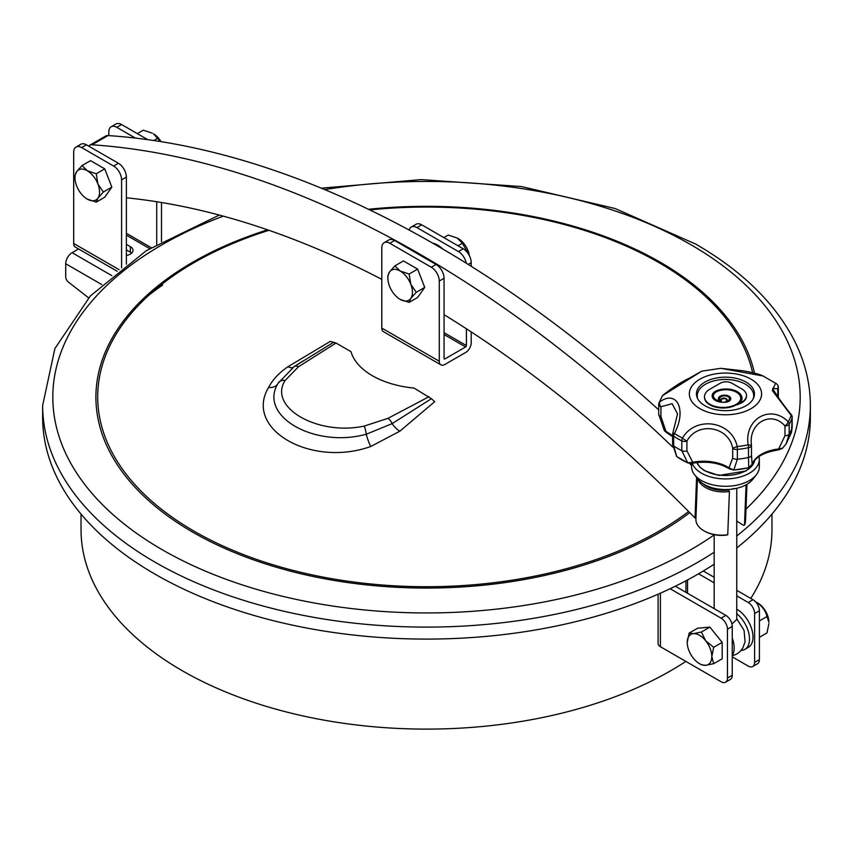 <?xml version="1.0" encoding="UTF-8"?>
<svg xmlns="http://www.w3.org/2000/svg" width="853" height="853" viewBox="0 0 853 853"><rect width="100%" height="100%" fill="white"/><g stroke="black" fill="none" stroke-linecap="round" stroke-linejoin="round"><path stroke-width="1.28" d="M82.037 165.567L90.546 160.652L104.738 168.851L111.828 187.127L104.738 197.214L96.229 202.129L87.262 199.112A17.369 10.033 60 0 1 76.621 185.879A17.369 10.033 60 0 1 74.979 177.84A17.369 10.033 60 0 1 76.621 171.698L82.037 165.567L87.262 170.739A17.369 10.033 60 0 1 97.903 183.981A17.369 10.033 60 0 1 97.903 198.163A17.369 10.033 60 0 1 87.262 199.112M104.738 168.851L96.229 173.756L87.262 170.739A17.369 10.033 60 0 0 76.621 171.698L74.947 175.665A20.014 11.558 60 0 1 74.979 175.611M96.165 173.724A20.014 11.558 60 0 1 96.261 173.841L97.903 183.981L103.288 191.957A20.014 11.558 60 0 1 103.288 192.085L97.903 198.163L96.261 202.086A20.014 11.558 60 0 1 96.165 202.097M103.32 192.042L111.828 187.127M394.928 265.837L403.437 260.922L417.629 269.111L424.719 287.397L417.629 297.484L409.12 302.399L400.153 299.382A17.369 10.033 60 0 1 389.512 286.15A17.369 10.033 60 0 1 387.87 278.11A17.369 10.033 60 0 1 389.512 271.958L394.928 265.837L400.153 271.009A17.369 10.033 60 0 1 410.794 284.252A17.369 10.033 60 0 1 410.794 298.433A17.369 10.033 60 0 1 400.153 299.382M417.629 269.111L409.12 274.026L400.153 271.009A17.369 10.033 60 0 0 389.512 271.958L387.838 275.924A20.014 11.558 60 0 1 387.87 275.882M409.056 273.994A20.014 11.558 60 0 1 409.152 274.112L410.794 284.252L416.179 292.227A20.014 11.558 60 0 1 416.179 292.355L410.794 298.433L409.152 302.357A20.014 11.558 60 0 1 409.056 302.367M416.211 292.312L424.719 287.397M701.39 632.03L705.666 640.752L713.673 647.31L722.182 642.394L722.182 658.783L713.673 663.687L705.666 665.319A17.369 10.033 60 0 1 699.524 663.677A17.369 10.033 60 0 1 693.372 658.228A17.369 10.033 60 0 1 687.23 642.394A17.369 10.033 60 0 1 693.372 633.651L701.39 632.03L709.899 627.115L722.182 642.394M713.673 647.31L711.807 656.575A17.369 10.033 60 0 1 705.666 665.319L701.443 664.786A20.014 11.558 60 0 1 701.39 664.754A20.014 11.558 60 0 1 701.337 664.722L701.443 664.786M713.673 663.687L711.807 656.575A17.369 10.033 60 0 0 705.666 640.752A17.369 10.033 60 0 0 693.372 633.651L689.107 633.129L697.615 628.213L709.899 627.115M687.23 642.394L689.107 633.129M432.674 243.137A22.583 13.04 60 0 1 437.674 245.099A22.583 13.04 60 0 1 442.76 248.991M736.757 613.659A22.583 13.04 60 0 1 749.488 639.068A22.583 13.04 60 0 1 744.818 649.41A22.583 13.04 60 0 1 741.086 650.455M736.757 609.223A22.583 13.04 60 0 1 753.007 637.042A22.583 13.04 60 0 1 748.326 647.384L744.818 649.41M732.247 655.573A22.583 13.04 -120 0 0 732.247 638.055M126.383 255.41A9.031 5.214 0 0 0 133.015 250.377A9.031 5.214 0 0 0 130.37 246.688L126.383 244.384M108.821 135.616L108.821 131.927A11.292 6.515 60 0 1 111.157 126.756L115.944 123.994A11.292 6.515 60 0 1 121.595 124.549L147.75 139.657M161.505 202.513L161.505 241.676M126.383 249.918L130.37 252.221A9.031 5.214 180 0 1 131.639 253.138M121.595 267.81L121.595 179.855A11.292 6.515 -120 0 0 113.609 166.036L81.675 147.601A11.292 6.515 -120 0 0 76.034 147.036A11.292 6.515 -120 0 0 73.689 152.207L73.689 243.468A7.901 4.564 120 0 0 75.331 247.082L117.192 271.254M156.717 201.734L156.717 244.406M126.383 264.206L126.383 177.093A11.292 6.515 -120 0 0 118.396 163.264L86.462 144.829A11.292 6.515 -120 0 0 80.822 144.274L76.034 147.036M111.157 126.756A11.292 6.515 60 0 1 116.797 127.321L135.456 138.09M731.927 623.938L736.757 619.555L736.757 488.289M148.827 295.234A344.548 198.93 180 0 1 162.678 285.051M161.078 141.651A15.695 9.063 -120 0 0 153.519 133.857L157.528 138.367L153.796 140.521M160.268 141.523L157.528 138.367M152.335 133.175L143.336 130.178L137.333 133.644M759.394 620.92L766.986 616.527L768.894 622.253A15.695 9.063 -120 0 0 756.654 602.431M768.894 623.618L766.986 632.905L759.394 637.298M766.986 616.527C765.408 610.044 761.313 604.958 754.702 601.248M468.915 254.834L462.433 243.244L457.24 238.051L448.251 235.055L443.848 237.603M469.363 255.655A15.695 9.063 -120 0 0 458.434 238.744L457.24 238.051M462.433 243.244L458.029 245.792M718.386 398.98A6.195 3.572 180 0 1 724.56 395.685A6.195 3.572 180 0 1 730.733 398.98M713.428 396.133A9.671 5.587 0 0 0 713.417 396.41A9.671 5.587 0 0 0 720.06 401.72L720.06 401.166A6.195 3.572 180 0 1 718.365 398.703A6.195 3.572 180 0 1 724.56 395.131A6.195 3.572 180 0 1 730.754 398.703A6.195 3.572 180 0 1 724.56 402.285L723.76 402.296A11.11 6.408 180 0 1 712.127 395.888A11.11 6.408 180 0 1 715.688 391.175L715.688 391.73A15.972 9.223 180 0 1 732.524 390.322A15.972 9.223 180 0 1 742.014 398.479M704.493 396.997A18.595 10.737 0 0 0 704.482 397.274A18.595 10.737 0 0 0 716.691 407.35A18.595 10.737 0 0 0 737.291 404.194A14.672 8.466 0 0 0 740.713 398.756A14.672 8.466 0 0 0 740.703 398.479M715.688 391.175A15.972 9.223 180 0 1 732.748 389.832A15.972 9.223 180 0 1 742.014 398.202A15.972 9.223 180 0 1 738.293 404.13A19.896 11.494 180 0 1 737.152 404.844L741.726 402.755A16.303 9.415 0 0 0 746.503 396.101A16.303 9.415 0 0 0 746.492 395.824M712.138 396.165A11.11 6.408 180 0 1 715.688 391.73M753.146 398.927A28.224 16.292 0 0 0 753.689 395.76A28.224 16.292 0 0 0 745.426 384.234A28.224 16.292 0 0 0 714.665 380.705A28.224 16.292 0 0 0 697.242 395.76A28.224 16.292 0 0 0 697.775 398.927M720.956 400.164A3.103 1.791 180 0 1 724.016 398.65A3.103 1.791 180 0 1 727.076 400.164M725.391 401.486A4.894 2.826 0 0 0 729.454 398.703A4.894 2.826 0 0 0 724.56 395.877A4.894 2.826 0 0 0 719.665 398.703A4.894 2.826 0 0 0 721.425 400.878A3.103 1.791 180 0 1 720.913 399.886A3.103 1.791 180 0 1 724.016 398.095A3.103 1.791 180 0 1 727.108 399.886A3.103 1.791 180 0 1 725.391 401.486L725.391 402.04A4.894 2.826 0 0 0 729.454 399.257A4.894 2.826 0 0 0 729.432 398.98M719.697 398.98A4.894 2.826 0 0 0 719.665 399.257A4.894 2.826 0 0 0 721.425 401.432L721.425 400.878M737.152 404.844L741.726 402.2A16.303 9.415 0 0 0 746.503 395.547A16.303 9.415 0 0 0 741.726 388.893L731.842 383.189A8.146 4.702 0 0 0 720.316 383.189L709.589 389.373A16.303 9.415 0 0 0 707.18 391.154A18.595 10.737 0 0 0 704.482 396.72A18.595 10.737 0 0 0 716.691 406.796A18.595 10.737 0 0 0 737.291 403.64A14.672 8.466 0 0 0 740.713 398.202A14.672 8.466 0 0 0 732.247 390.525A14.672 8.466 0 0 0 716.627 391.708A9.671 5.587 0 0 0 713.417 395.856A9.671 5.587 0 0 0 720.06 401.166M444.061 334.515L465.621 346.958L444.861 358.942A1.13 0.65 -60 0 1 444.061 358.484L444.061 278.281A11.292 6.515 -120 0 0 436.075 264.462L394.566 240.493A11.292 6.515 -120 0 0 388.925 239.928L384.138 242.7A11.292 6.515 -120 0 0 381.792 247.86L381.792 328.064A7.901 4.564 120 0 0 383.434 331.678L440.905 364.86A7.901 4.564 -60 0 1 439.274 361.245L439.274 281.053A11.292 6.515 -120 0 0 431.287 267.224L389.778 243.254A11.292 6.515 -120 0 0 384.138 242.7M471.208 331.913L471.208 342.81A7.901 4.564 -60 0 1 465.621 352.492L444.861 364.476A7.901 4.564 -60 0 1 440.905 364.86M409.184 230.065A11.292 6.515 60 0 1 411.274 227.026L416.061 224.264A11.292 6.515 60 0 1 421.713 224.819L463.222 248.788A11.292 6.515 60 0 1 471.208 262.617L471.208 266.285M466.42 328.789L466.42 345.572L444.061 332.67M465.621 346.958A1.13 0.65 120 0 0 466.42 345.572M411.274 227.026A11.292 6.515 60 0 1 416.925 227.591L458.434 251.55A11.292 6.515 60 0 1 466.207 263.172M736.757 535.983A383.85 221.609 180 0 0 810.35 405.495L810.35 417.48A383.85 221.609 180 0 1 736.757 547.967M714.174 564.196A383.85 221.609 180 0 1 290.638 624.748A383.85 221.609 180 0 1 42.65 417.48L42.65 405.495L54.901 348.546L90.397 295.906L146.385 250.633L219.328 215.063M431.394 398.703L434.721 401.656L399.822 431.213L370.767 446.482C311.185 467.87 243.595 429.048 268.578 387.486C272.597 379.713 279.08 372.782 288.037 366.673L330.314 341.381L336.018 343.023L350.978 351.66A76.546 44.196 180 0 0 414.057 388.072L431.394 398.703L392.156 423.621A7.901 4.318 -117.5 0 0 387.944 418.354L429.016 396.709M399.822 431.213A13.552 7.048 50.4 0 1 392.156 423.621L366.257 434.23C314.426 448.539 257.873 415.837 278.089 383.328L278.099 383.317A7.901 6.184 27.4 0 1 278.11 383.285A7.901 6.184 27.4 0 1 285.126 380.47C267.821 407.222 317.54 436.096 364.146 426.095L387.944 418.354M278.067 383.37L278.057 383.392A13.552 9.34 27.3 0 1 268.578 387.486M294.68 366.31L333.63 342.256M293.837 366.854A7.901 4.798 57.3 0 1 294.253 366.534A7.901 4.798 57.3 0 1 298.518 366.737L285.126 380.47M303.124 360.883L294.253 366.534L278.089 383.328M364.146 426.095A7.901 1.855 -99.8 0 1 366.257 434.23A13.552 2.687 -107.6 0 0 370.767 446.482M758.978 456.547A33.864 19.555 180 0 1 759.33 459.362A33.864 19.555 180 0 1 738.421 477.435A33.864 19.555 180 0 1 701.518 473.191A33.864 19.555 180 0 1 692.273 463.254M691.591 463.36L691.591 466.74A33.864 19.555 0 0 0 694.545 474.726A33.864 19.555 0 0 0 701.518 480.57A33.864 19.555 0 0 0 756.387 474.726A33.864 19.555 0 0 0 759.33 466.74L759.33 459.362M753.018 479.055L751.173 481.145A29.962 17.295 0 0 1 749.968 482.222L747.409 484.046A29.962 17.295 0 0 1 745.853 484.941L742.696 486.423A29.962 17.295 0 0 1 740.841 487.116L737.227 488.183A29.962 17.295 0 0 1 735.158 488.63L731.234 489.238A29.962 17.295 0 0 1 729.059 489.441L724.997 489.569A29.962 17.295 0 0 1 722.8 489.494L718.78 489.132A29.962 17.295 0 0 1 716.648 488.801L712.852 487.959A29.962 17.295 0 0 1 710.89 487.383L707.478 486.103A29.962 17.295 0 0 1 705.762 485.304L702.893 483.64A29.962 17.295 0 0 1 701.507 482.649L699.289 480.687A29.962 17.295 0 0 1 698.287 479.546L694.545 474.726M762.998 375.97L720.796 368.325L742.856 370.788C752.954 372.516 759.671 374.243 762.998 375.97L776.486 383.786A4.521 4.073 131.6 0 1 776.806 384.042L776.806 384.042A4.521 4.073 131.6 0 1 777.744 388.691L773.383 388.584C769.758 385.108 781.604 403.16 791.403 414.771A4.521 0.736 145.1 0 1 791.147 415.39L772.338 390.525L775.622 383.104L776.806 384.042A4.521 4.521 0 0 1 778.32 387.411A4.521 2.612 0 0 1 777.744 388.691L777.744 397.114M676.802 456.558L676.77 456.526A2.26 1.461 126.7 0 0 676.802 456.558L687.849 462.934A2.26 1.13 114.1 0 0 688.136 462.987M676.578 456.376L672.612 444.253A4.521 2.612 0 0 0 673.667 445.927L676.77 456.526A61.629 35.581 0 0 0 687.699 462.838L681.803 450.629A4.521 2.612 0 0 0 686.932 450.906L692.711 462.251A2.26 0.586 79 0 1 692.423 463.232L692.423 463.232C706.87 460.865 719.207 462.752 729.443 468.883L729.443 468.883A2.26 1.386 -56.7 0 1 728.984 467.86L732.695 457.986A4.521 2.612 0 0 0 737.376 459.223L733.825 469.971A61.629 35.581 0 0 0 748.753 467.668L748.486 457.507A4.521 2.612 0 0 0 751.472 455.086L752.133 464.277A33.864 19.555 180 0 1 778.682 448.945L784.973 435.744A4.521 2.612 0 0 0 789.174 434.017L786.093 443.965L782.521 448.166L778.682 448.945L778.501 449.915C764.011 452.154 755.193 457.101 752.047 464.768L752.047 464.768A2.26 1.813 -160.9 0 0 752.133 464.277L748.753 467.668A2.26 0.693 -103.3 0 1 748.614 467.764L733.761 470.056L728.984 467.86A33.864 19.555 180 0 0 692.711 462.251L687.699 462.838A2.26 1.13 114.1 0 0 687.849 462.934L692.423 463.232M677.549 414.046L672.143 403.693L660.926 406.764A4.521 3.199 -126.9 0 1 659.785 401.838C677.122 389.416 686.889 410.144 674.446 433.441A66.726 38.524 180 0 0 682.464 438.069A4.521 2.378 116 0 0 681.803 440.841A4.521 2.612 0 0 0 686.932 441.118A4.521 0.778 -144.5 0 1 682.464 438.069C695.717 415.454 731.81 420.892 737.195 446.535L732.695 448.198C728.665 426.244 697.338 421.307 686.932 441.118L686.932 450.906M732.695 457.986L732.695 448.198A4.521 2.612 0 0 0 737.376 449.435A4.521 0.65 -95.9 0 0 737.195 446.535A66.726 38.524 180 0 0 748.145 444.839A4.521 1.258 78.2 0 1 748.486 447.718A4.521 2.612 0 0 0 751.472 445.298L748.145 444.839C744.051 419.164 770.387 403.8 788.215 421.713A4.521 1.994 133 0 1 784.973 425.956C771.133 409.952 748.156 423.12 751.472 445.298L751.472 455.086M782.521 448.166L786.093 443.965L791.435 432.61L792.149 427.598A4.521 2.612 0 0 0 792.213 427.14A4.521 2.612 0 0 0 792.149 426.681M751.013 379.169A36.125 20.856 180 0 1 752.122 407.99A36.125 20.856 180 0 1 702.296 409.92A36.125 20.856 180 0 1 698.81 379.841A36.125 20.856 180 0 1 751.013 379.169M704.951 405.761A29.013 16.751 180 0 1 696.453 393.915A29.013 16.751 180 0 1 725.466 377.165A29.013 16.751 180 0 1 754.478 393.915A29.013 16.751 180 0 1 736.565 409.397A29.013 16.751 180 0 1 704.951 405.761M696.848 396.677A29.013 16.751 180 0 1 697.242 395.557M753.689 395.557A29.013 16.751 180 0 1 754.084 396.677M733.687 469.971L729.443 468.883M748.444 467.732A2.26 0.693 -103.3 0 0 748.614 467.764L752.047 464.768A2.26 1.813 -160.9 0 1 751.802 465.205M664.402 429.891L666.044 431.522A2.26 1.216 116.9 0 0 666.513 432.556L672.612 436.651M658.783 413.844A4.521 2.612 0 0 0 658.708 414.302A4.521 2.612 0 0 0 660.926 416.552L666.044 431.522A33.864 19.555 180 0 1 672.612 436.043M672.612 444.253L672.612 434.465A4.521 2.612 0 0 0 673.667 436.15A4.521 2.815 -55.6 0 1 674.446 433.441L672.846 433.015L677.549 413.918M662.184 396.133A4.521 3.465 32 0 1 662.717 395.515A66.726 38.524 180 0 0 659.785 401.838A4.521 3.625 -162.8 0 0 658.911 403.192L662.184 396.133A4.521 4.521 0 0 1 662.898 395.248C672.548 387.635 681.312 381.952 689.213 378.231L701.774 371.162L662.717 395.515A4.521 1.941 -133.4 0 1 662.898 395.248A4.521 1.941 -133.4 0 1 663.197 395.067M746.961 484.323L745.533 521.151A24.833 14.949 -177.8 0 1 744.509 525.032L743.571 525.363L736.757 521.087M744.509 525.032L746.066 484.824M727.748 534.714L726.799 535.044A23.713 14.277 -177.8 0 1 704.695 531.248L703.97 530.833A24.833 14.949 -177.8 0 0 727.748 534.714L729.422 491.477L727.609 489.419A22.583 13.595 -177.8 0 1 707.937 486.125M728.547 490.006A23.713 14.277 -177.8 0 1 702.808 483.587M729.422 491.477A24.833 14.949 -177.8 0 1 698.01 479.194M703.97 530.833A24.833 14.949 -177.8 0 1 695.899 519.232L697.466 478.501M126.383 197.789A1088.663 628.544 60 0 1 381.792 279.357M444.061 314.682A1088.663 628.544 60 0 1 695.024 518.006L695.963 517.462M695.024 518.006L696.592 477.36M691.591 465.418A1145.121 661.139 -120 0 0 689.523 463.371M672.74 447.068A1145.121 661.139 -120 0 0 92.039 144.786A11.292 6.515 -120 0 0 89.618 145.298A11.292 6.515 -120 0 0 88.659 146.098M658.708 409.866A1145.121 661.139 -120 0 0 108 135.563A11.292 6.515 -120 0 0 105.591 136.085L89.618 145.298M698.564 573.813L714.174 582.823M736.757 595.863L748.22 602.474A9.031 5.214 -120 0 1 754.606 613.542L754.606 662.397A9.031 5.214 -120 0 1 752.73 666.534A9.031 5.214 -120 0 1 748.22 666.086L732.247 656.863M703.298 571.02L714.174 577.289M736.757 590.329L753.007 599.712L748.22 602.474M658.09 594.21L658.09 643.503A7.901 4.564 0 0 0 660.403 646.723L721.073 681.75A9.031 5.214 -120 0 0 725.594 682.197A9.031 5.214 -120 0 0 727.46 678.06L727.46 629.205A9.031 5.214 -120 0 0 721.073 618.148L670.127 588.73M725.594 682.197L730.381 679.436A9.031 5.214 -120 0 0 732.247 675.299L732.247 626.443A9.031 5.214 -120 0 0 725.86 615.386L675.341 586.214M752.73 666.534L757.517 663.762A9.031 5.214 -120 0 0 759.394 659.625L754.606 662.397M759.394 659.625L759.394 610.769A9.031 5.214 -120 0 0 753.007 599.712M88.595 297.846L68.347 282.034A4.521 2.612 -120 0 1 65.713 276.873L65.713 263.748A9.031 5.214 120 0 1 72.1 252.68L78.561 248.948M81.035 514.082L81.035 529.66A345.465 199.453 0 0 0 182.222 670.693A345.465 199.453 0 0 0 685.855 661.416M750.779 598.422A345.465 199.453 0 0 0 771.965 529.66L771.965 514.082M126.383 235.172L149.659 248.607M121.595 179.855L126.383 177.093M81.675 147.601L86.462 144.829M121.595 124.549L116.797 127.321M113.609 166.036L118.396 163.264M73.689 243.468L119.143 269.708M151.216 247.658L126.383 233.327M130.37 252.221L130.37 246.688M741.726 402.2L741.726 402.755M737.291 403.64L737.291 404.194M439.274 281.053L444.061 278.281M471.208 262.617L468.148 264.377M431.287 267.224L436.075 264.462M389.778 243.254L394.566 240.493M463.222 248.788L458.434 251.55M421.713 224.819L416.925 227.591M381.792 328.064L439.274 361.245M444.861 358.942L444.061 358.484M369.786 209.902A328.8 189.835 180 0 1 658.996 262.66A328.8 189.835 180 0 1 752.613 372.654M688.606 511.501A328.8 189.835 180 0 1 177.413 520.81A328.8 189.835 180 0 1 268.908 230.289M368.507 209.284A330.601 190.869 180 0 1 660.265 262.234A330.601 190.869 180 0 1 754.457 373.102M689.757 512.653A330.601 190.869 180 0 1 176.07 521.801A330.601 190.869 180 0 1 267.575 229.83M292.643 367.6A13.552 6.142 56.1 0 1 288.037 366.673M336.018 343.023L298.518 366.737M714.174 552.222A383.85 221.609 180 0 1 290.638 612.763A383.85 221.609 180 0 1 42.65 405.495M324.737 189.601A373.689 215.745 180 0 1 690.738 244.64A373.689 215.745 180 0 1 746.002 509.092M714.174 534.906A373.689 215.745 180 0 1 147.228 540.546A373.689 215.745 180 0 1 223.294 216.14M673.667 436.15L673.667 445.927A67.739 39.11 180 0 0 681.803 450.629L681.803 440.841A67.739 39.11 0 0 1 673.667 436.15M737.376 449.435L737.376 459.223A67.739 39.11 180 0 0 748.486 457.507L748.486 447.718A67.739 39.11 0 0 1 737.376 449.435M778.213 397.765A4.521 2.612 0 0 0 778.32 397.199L778.32 387.411M784.973 435.744L784.973 425.956A4.521 2.612 0 0 0 789.174 424.24A4.521 3.465 -148 0 0 788.215 421.713A66.726 38.524 180 0 0 791.147 415.39A4.521 3.625 17.2 0 1 792.149 417.821A4.521 2.612 -0 0 0 792.213 417.362A4.521 4.521 0 0 0 791.403 414.771M789.174 424.24A67.739 39.11 0 0 0 792.149 417.821L792.149 427.598A67.739 39.11 180 0 1 789.174 434.017L789.174 424.24M696.869 462.55L699.855 467.081L704.333 470.632L718.887 475.462L746.023 470.963L753.434 463.872L754.713 460.289A29.407 16.975 180 0 1 746.258 470.493A29.407 16.975 180 0 1 717.554 474.844A29.407 16.975 180 0 1 696.901 462.539M666.513 432.556L664.412 430.808L658.708 414.302L658.708 404.525A4.521 4.521 0 0 1 658.911 403.192A4.521 3.625 -162.8 0 0 658.783 404.066A4.521 2.612 0 0 0 658.708 404.525A4.521 2.612 0 0 0 660.926 406.764L660.926 416.552M92.039 144.786L108 135.563M685.951 580.808L685.951 592.334M721.073 618.148L725.86 615.386M727.46 678.06L732.247 675.299M759.394 610.769L754.606 613.542M727.46 629.205L732.247 626.443M660.403 593.198L660.403 646.723M687.55 593.261L687.55 579.955M111.85 275.636L72.1 252.68M101.774 284.561L65.713 263.748M74.979 177.84L74.979 175.675M387.87 278.11L387.87 275.945M699.524 663.677L701.39 664.754M736.757 618.798L744.072 630.356L745.095 641.787L742.771 648.109L740.148 651.468L736.683 654.102L732.247 655.85M714.174 608.637L714.174 534.671M719.1 489.078L723.493 489.665M727.95 489.633L730.541 489.313M731.501 489.142L734.124 488.502M697.242 395.76L697.242 397.797M753.689 395.76L753.689 397.797M746.503 396.101L746.503 395.547M740.713 398.756L740.713 398.202M704.482 397.274L704.482 396.72M713.417 396.41L713.417 395.856M729.454 399.257L729.454 398.703M719.665 399.257L719.665 398.703M810.35 405.495C810.297 383.264 804.955 361.629 794.346 340.56C775.057 303.167 742.217 271.019 695.813 244.139L615.13 208.537L521.428 186.551L421.179 179.61L321.293 188.172M752.964 479.13L756.387 474.726M778.309 397.893L778.32 397.199M792.213 417.362L791.435 432.61M782.308 448.433L778.501 449.915M672.846 433.015A4.521 4.521 0 0 0 672.612 434.465M701.774 371.162L720.796 368.325"/></g></svg>
